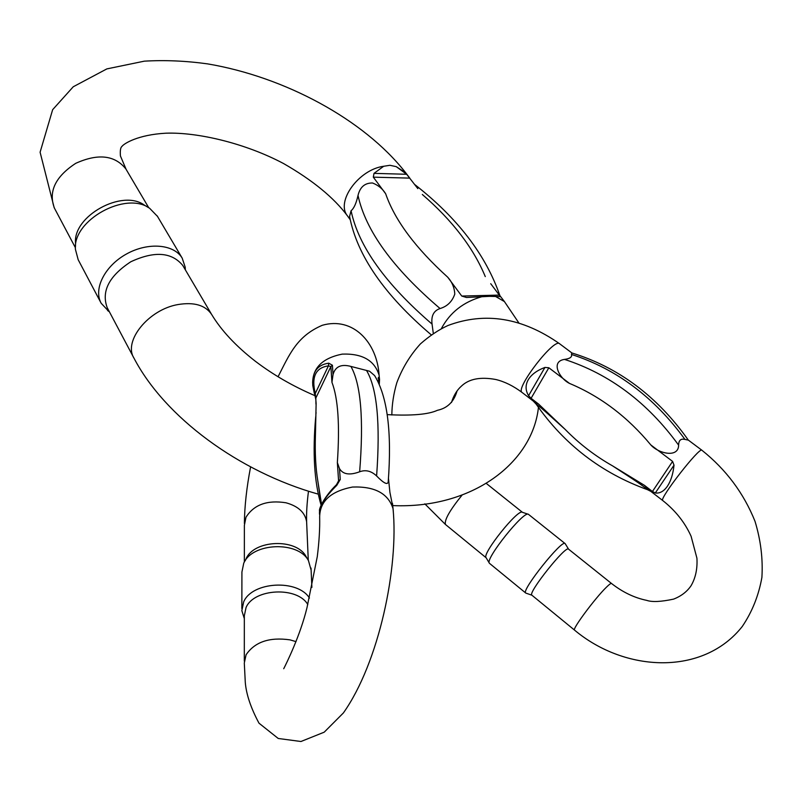 <?xml version="1.0" encoding="UTF-8"?>
<svg xmlns="http://www.w3.org/2000/svg" width="802" height="802" viewBox="0 0 802 802"><rect width="100%" height="100%" fill="white"/><g stroke="black" fill="none" stroke-linecap="round" stroke-linejoin="round"><path stroke-width="1.2" d="M431.245 334.845C384.288 294.875 357.06 255.387 349.572 216.4L351.075 210.746C358.474 246.184 385.471 283.968 432.057 324.088C431.045 315.868 433.712 310.685 440.067 308.539C393.02 268.379 365.662 230.685 358.013 195.457C356.268 203.297 353.963 208.39 351.075 210.746M358.013 195.457C360.038 187.016 364.88 182.866 372.559 182.996C378.323 185.252 382.694 188.851 385.662 193.763L373.311 177.162L374.003 173.362L383.707 166.265L389.932 165.292L396.258 166.656L406.664 174.275L417.822 188.61M490.724 283.697L500.448 296.61L489.561 296.339L466.503 297.502L461.752 296.048L447.757 277.241C452.067 282.033 454.413 287.637 454.794 294.053C452.208 301.562 447.295 306.384 440.067 308.539M432.057 324.088L433.311 333.421M183.036 265.923L182.786 265.482C171.728 252.059 154.405 250.815 130.806 261.763C109.052 276.038 101.182 291.347 107.207 307.677L133.713 357.662M148.34 207.517L144.32 205.101C122.315 188.801 72.802 216.049 75.538 243.156L75.478 246.715M157.473 216.37L149.653 208.299C126.004 190.746 72.461 220.229 75.438 249.392L78.175 259.708L100.952 302.835M108.801 311.377L101.202 303.306C93.172 289.081 104.701 265.973 126.445 254.023C148.079 241.893 173.954 244.129 182.184 258.124L185.212 267.216L185.342 269.743M672.597 461.411L674.011 465.17C673.109 473.902 670.913 480.909 667.424 486.202C663.876 491.295 659.846 493.561 655.314 492.979L652.437 491.496L672.597 461.411L650.813 444.93C658.292 453.461 678.472 458.373 678.632 445.17C678.692 440.328 680.798 438.413 684.958 439.426L688.327 440.118C657.339 396.338 618.482 367.276 571.756 352.92L571.475 354.444C572.227 357.05 569.901 358.705 564.498 359.396C550.112 361.512 559.626 378.704 569.53 383.426L548.839 367.767L531.084 398.303L538.653 404.118L565.119 429.361C555.606 420.97 541.27 407.396 536.147 404.098C564.217 444.458 601.37 472.99 647.575 489.711L650.783 491.345L662.743 500.538C675.464 510.593 684.918 522.503 691.093 536.267L696.928 558.222C697.529 568.829 695.575 578.001 691.043 585.761C686.993 591.706 681.179 596.157 673.59 599.124C661.038 601.811 652.066 602.222 646.703 600.367C634.412 597.841 622.683 592.217 611.515 583.485C611.034 583.094 609.309 584.357 606.352 587.275C595.084 598.162 571.846 629.48 574.523 630.101L574.563 630.131M391.827 414.995C391.957 404.439 393.622 393.682 396.81 382.755C402.243 368.218 410.103 355.266 420.408 343.908C429.561 335.858 438.774 329.712 448.037 325.472C485.27 311.607 522.463 317.702 559.606 343.757C554.413 337.361 514.834 388.729 522.062 392.459L533.28 401.08L538.653 404.118M531.084 398.303L528.578 395.677C525.4 390.424 525.27 385.15 528.187 379.857C531.325 374.584 536.909 370.444 544.949 367.426L548.839 367.767M647.575 489.691C640.517 483.666 623.665 473.24 612.648 465.922L644.417 485.33L652.437 491.496M644.417 485.33L650.763 491.335M526.062 593.179L531.876 595.194C527.445 593.189 566.142 544.638 568.548 549.159L611.475 583.455M489.32 563.114L486.102 557.691C481.711 553.992 518.333 508.207 522.403 512.298L528.157 514.232M565.069 543.556L528.438 514.323C524.207 509.962 484.719 559.345 489.37 563.204L489.571 563.405M525.821 593.099L525.731 593.029C520.859 590.793 562.433 538.643 565.129 543.596L565.25 543.756M336.228 485.19L338.584 480.839L337.351 462.574L339.497 468.629C342.955 474.433 349.672 475.486 359.647 471.776C365.632 469.551 371.286 470.944 376.609 475.967C383.677 483.215 387.546 485.19 388.218 481.892L388.328 480.157M339.497 468.629L340.248 479.486L336.78 485.34C324.73 497.31 318.965 506.744 319.487 513.621L319.517 514.303M392.87 507.115L389.922 492.408L388.459 478.293M328.74 363.176L328.419 365.892L315.266 393.501L314.334 393.471L312.78 385.572C311.938 372.278 317.261 364.81 328.74 363.176L332.409 365.231L333.041 374.514L331.948 382.333L330.885 366.544L328.419 365.892C315.647 367.647 311.256 376.85 315.266 393.501L316.128 403.356L315.417 435.556L315.868 414.895M388.208 481.892C391.957 431.997 387.416 396.549 374.594 375.567L369.552 371.226L350.905 366.424C341.261 363.827 335.306 366.524 333.041 374.514M379.286 384.278L379.546 379.516L378.574 377.351L378.574 382.704M306.234 556.849L306.023 556.478C296.429 538.012 253.783 539.736 246.013 558.944M307.808 604.568C297.512 586.312 253.993 588.377 246.054 607.525L244.329 615.746L244.309 661.099M244.329 618.603L241.843 610.633L243.688 601.851C252.049 581.58 297.763 578.954 309.442 598.051M311.116 570.112L308.459 560.618C298.143 540.728 252.069 542.593 243.718 563.285L241.923 572.016L241.853 608.558M321.261 504.468L317.782 480.759L321.542 504.318M316.018 413.401L316.108 412.719M321.301 504.839L317.782 480.759C315.657 467.867 314.865 452.799 315.417 435.556L315.928 413.481M319.477 510.954C318.815 508.177 325.271 495.576 336.168 485.02L336.78 485.34M316.128 403.356L315.908 413.481M383.707 166.265C358.584 169.533 335.497 201.833 347.547 215.969C333.903 197.653 312.559 180.169 283.517 163.518C245.211 143.207 197.593 132.059 165.964 133.192C137.894 134.716 123.879 143.608 121.924 146.455C120.511 147.478 120.019 150.656 120.43 155.979L126.125 169.362M499.636 295.326L504.428 301.572L495.235 296.269M318.183 494.122C239.096 471.947 164.851 417.291 133.944 358.083C123.077 341.071 148.631 309.492 177.974 304.56C194.114 301.893 205.322 305.171 211.608 314.404C221.232 330.394 235.748 345.963 255.146 361.1C272.991 374.714 292.93 386.233 314.965 395.667M482.223 296.61C463.576 301.803 449.942 312.479 441.341 328.65M405.712 172.801L396.258 166.656M75.428 247.758L54.466 208.219C48.18 191.698 55.278 176.731 75.749 163.317C98.075 153.272 114.786 155.137 125.864 168.931L148.751 207.748M409.782 178.124L373.311 177.162M385.662 193.763C394.764 220.159 415.466 247.988 447.757 277.241M461.752 296.048L499.456 295.086M485.28 276.6C473.391 247.878 452.398 220.5 422.323 194.475M374.003 173.362L406.664 174.275M451.476 402.514C453.611 395.576 456.919 390.123 461.381 386.153C468.969 378.865 480.458 376.649 495.837 379.506C504.658 381.642 513.4 385.962 522.062 392.459L522.142 392.529M531.876 595.194L574.523 630.101C624.999 672.427 703.164 676.066 742.261 626.492C752.146 611.876 758.692 595.515 761.9 577.41C763.033 558.793 760.737 540.107 755.023 521.34C743.745 493.2 726.041 469.511 701.9 450.253C699.956 446.193 658.632 499.275 662.743 500.538M445.541 524.538L445.451 524.478C444.188 520.137 449.762 510.303 462.183 494.954M565.119 429.361C579.265 443.817 595.104 455.997 612.648 465.922M650.813 444.93C627.595 416.91 600.497 396.409 569.53 383.426M564.498 359.396C609.67 374.053 647.715 402.644 678.632 445.17M684.958 439.426C654.252 397.251 616.427 368.92 571.475 354.444M674.011 465.17L655.314 492.979M528.578 395.677L544.949 367.426M283.718 668.718C286.184 663.896 300.319 635.525 307.036 607.475L317.271 556.668C319.156 541.731 319.948 528.498 319.657 516.959C319.898 501.19 330.845 491.225 352.489 487.045C374.644 486.212 388.158 493.4 393.03 508.618L393.301 511.235M312.64 382.945C312.81 367.657 322.685 358.043 342.253 354.113C362.303 353.391 374.584 360.419 379.095 375.186L379.356 377.712M306.705 523.686L306.625 521.811C305.111 512.528 298.234 506.182 285.993 502.784C267.277 499.816 253.943 504.638 245.993 517.23L244.369 525.34L244.349 562.072M296.028 641.63L289.973 639.856C269.432 636.948 254.805 641.921 246.084 654.783L244.299 663.033L245.292 682.472C246.294 694.432 250.866 708.006 258.996 723.183L278.244 738.482L300.94 741.509L324.208 732.176L343.386 712.948C379.025 662.602 398.855 567.245 393.03 508.618L392.479 503.375M336.8 484.358L338.584 480.839L340.248 479.486M337.351 462.574C339.908 425.16 338.103 398.414 331.948 382.333M332.409 365.231L330.885 366.544L315.838 398.043L315.948 404.108M376.609 475.967C380.439 423.526 377.1 388.399 366.594 370.564M350.905 366.424C360.92 384.158 363.837 419.276 359.647 471.776M378.574 377.351L378.113 378.273M350.203 219.708L347.547 215.969M387.196 414.624C411.667 415.917 428.408 414.474 437.421 410.303C447.406 408.198 453.952 401.752 457.06 390.955M504.428 301.572L518.784 322.845M538.443 407.406C532.498 462.864 472.147 509.049 392.709 505.591M409.601 177.884L405.491 172.52C363.857 119.297 284.319 76.812 207.598 63.879C185.833 60.862 164.751 59.96 144.34 61.163L106.846 68.902L73.253 86.766L52.651 109.684L40.1 152.22L54.175 207.678M211.608 314.404L182.786 265.482M157.202 215.898L182.184 258.124M185.352 269.843L185.212 267.216M109.383 311.777L107.618 310.554M499.927 295.707C485.892 254.966 457.471 217.883 414.654 184.47M559.606 343.757L571.916 352.97M688.317 440.087L701.86 450.223M486.142 557.771L445.451 524.478L424.809 503.846M486.413 483.526L522.433 512.308M489.491 563.345L525.731 593.029M568.588 549.19L565.199 543.686M533.28 401.08L536.127 404.098M379.546 379.516L379.095 375.186C377.08 342.394 353.01 316.439 322.304 325.281C296.71 336.238 289.442 354.504 278.053 376.77M308.279 560.317L306.625 521.811C306.324 513.46 306.945 503.255 308.479 491.205M250.595 466.904C246.645 487.486 244.57 506.333 244.369 523.435M311.888 587.395L311.026 568.077M245.582 559.926L245.061 560.899M306.023 556.478L308.459 560.618M321.121 505.24C314.254 481.972 312.459 452.428 315.737 416.609M312.79 385.562L315.667 398.815"/></g></svg>
